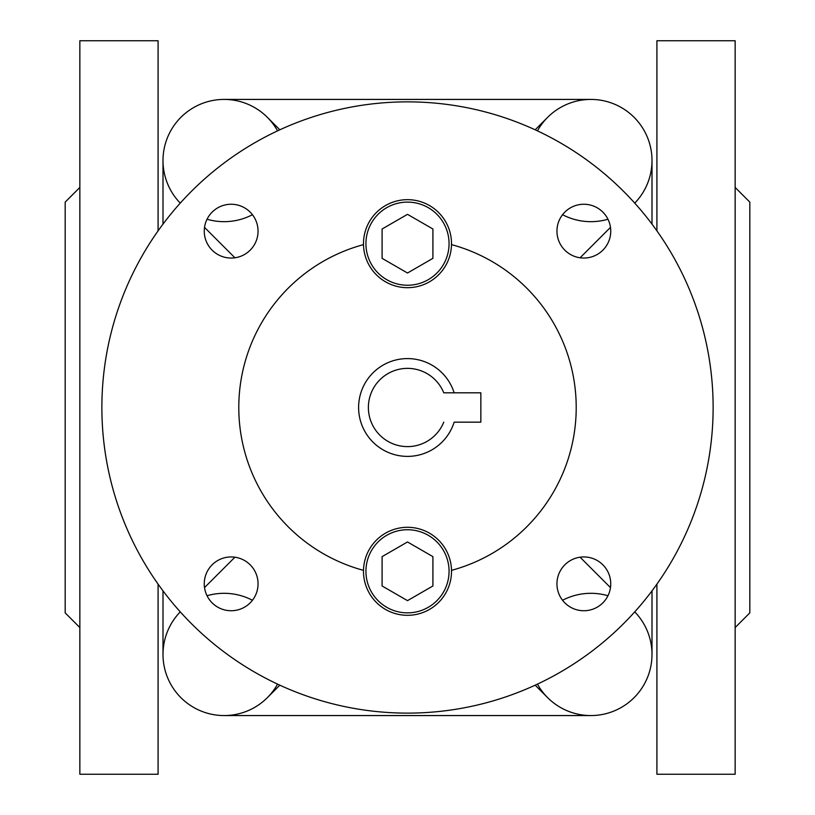 <?xml version="1.0" encoding="UTF-8"?>
<svg xmlns="http://www.w3.org/2000/svg" width="815" height="815" viewBox="0 0 815 815"><rect width="100%" height="100%" fill="white"/><g stroke="black" fill="none" stroke-linecap="round" stroke-linejoin="round"><path stroke-width="1.22" d="M454.149 392.82A48.9 48.9 0 0 0 378.883 367.84A48.9 48.9 0 0 0 378.883 447.14A48.9 48.9 0 0 0 454.149 422.16L480.85 422.16L480.85 392.82L443.768 392.82A39.12 39.12 0 0 0 383.773 376.387A39.12 39.12 0 0 0 383.773 438.592A39.12 39.12 0 0 0 443.768 422.16M735.15 187.45L749.82 202.12L749.82 612.88L735.15 627.55M656.91 230.849L656.91 40.75L735.15 40.75L735.15 774.25L656.91 774.25L656.91 584.141M79.85 187.45L65.18 202.12L65.18 612.88L79.85 627.55M158.09 230.849L158.09 40.75L79.85 40.75L79.85 774.25L158.09 774.25L158.09 584.141M580.086 257.774L610.476 227.385M652 654.435L652 590.865M652 224.115L652 160.545A61.125 61.125 0 0 1 634.742 203.118A61.125 61.125 0 0 0 627.316 111.472A61.125 61.125 0 0 0 537.442 130.869M610.476 587.595L580.086 557.205M535.17 685.17L547.649 697.66A61.125 61.125 0 0 0 590.875 715.56L224.125 715.56A61.125 61.125 0 0 0 267.351 697.66L279.83 685.17M234.914 557.205L204.524 587.595M279.83 129.809L267.351 117.329A61.125 61.125 0 0 0 224.125 99.42L590.875 99.42M204.524 227.385L234.914 257.774M547.649 117.329L535.17 129.809M277.558 130.869A61.125 61.125 0 0 0 187.684 111.472A61.125 61.125 0 0 0 180.258 203.118A61.125 61.125 0 0 1 163 160.545L163 224.115M163 590.865L163 654.435A61.125 61.125 0 0 1 180.258 611.871A61.125 61.125 0 0 0 187.684 703.508A61.125 61.125 0 0 0 277.558 684.121M607.959 595.745A61.125 61.125 0 0 0 562.554 600.268M537.442 684.121A61.125 61.125 0 0 0 627.316 703.508A61.125 61.125 0 0 0 634.742 611.871M252.446 600.268A61.125 61.125 0 0 0 207.041 595.745M207.041 219.235A61.125 61.125 0 0 0 252.446 214.712M562.554 214.712A61.125 61.125 0 0 0 607.959 219.235M204.259 231.144A26.895 26.895 0 0 1 244.602 207.856A26.895 26.895 0 0 1 244.602 254.443A26.895 26.895 0 0 1 204.259 231.144M556.951 583.835A26.895 26.895 0 0 1 597.293 560.547A26.895 26.895 0 0 1 597.293 607.134A26.895 26.895 0 0 1 556.951 583.835M556.951 231.144A26.895 26.895 0 0 1 597.293 207.856A26.895 26.895 0 0 1 597.293 254.443A26.895 26.895 0 0 1 556.951 231.144M204.259 583.835A26.895 26.895 0 0 1 244.602 560.547A26.895 26.895 0 0 1 244.602 607.134A26.895 26.895 0 0 1 204.259 583.835M363.5 570.357A44.01 44.01 0 0 0 407.5 615.315A44.01 44.01 0 0 0 451.5 570.357A168.705 168.705 0 0 0 451.5 244.622A44.01 44.01 0 0 1 407.5 287.685A44.01 44.01 0 0 1 363.5 244.622A168.705 168.705 0 0 0 363.5 570.357A44.01 44.01 0 0 1 424.126 530.555A44.01 44.01 0 0 1 451.5 570.357M407.5 202.11A41.565 41.565 0 0 0 371.508 264.457A41.565 41.565 0 0 0 443.492 264.457A41.565 41.565 0 0 0 407.5 202.11M432.908 258.345L407.5 273.015L382.092 258.345L382.092 229.005L407.5 214.335L432.908 229.005L432.908 258.345M407.5 529.74A41.565 41.565 0 0 0 371.508 592.087A41.565 41.565 0 0 0 443.492 592.087A41.565 41.565 0 0 0 407.5 529.74M432.908 585.975L407.5 600.645L382.092 585.975L382.092 556.635L407.5 541.965L432.908 556.635L432.908 585.975M451.5 244.622A44.01 44.01 0 0 0 390.436 203.108A44.01 44.01 0 0 0 363.5 244.622M407.5 101.865A305.625 305.625 0 0 1 672.181 560.302A305.625 305.625 0 0 1 142.819 560.302A305.625 305.625 0 0 1 407.5 101.865"/></g></svg>
